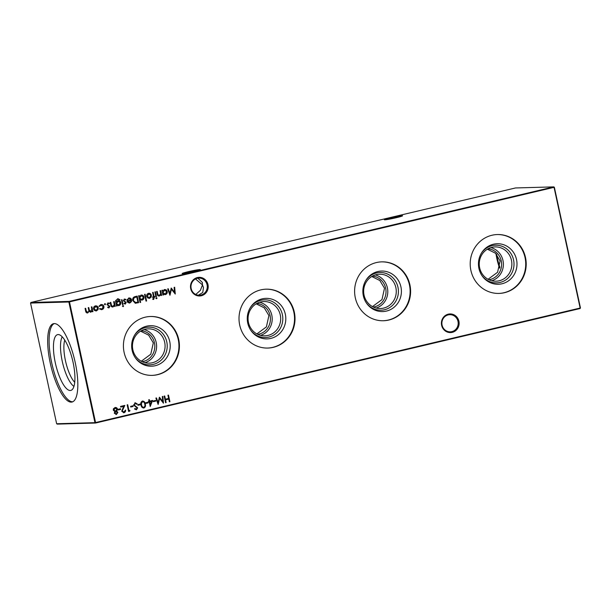 <?xml version="1.0" encoding="UTF-8"?>
<svg xmlns="http://www.w3.org/2000/svg" width="611" height="611" viewBox="0 0 611 611"><rect width="100%" height="100%" fill="white"/><g stroke="black" fill="none" stroke-linecap="round" stroke-linejoin="round"><path stroke-width="0.92" d="M441.623 325.304A9.325 8.867 -91.6 0 1 448.298 314.161A9.325 8.867 -91.6 0 1 458.914 321.218A9.325 8.867 -91.6 0 1 452.232 332.361A9.325 8.867 -91.6 0 1 441.623 325.304M457.99 321.386A8.577 8.157 88.4 0 0 449.795 314.696A8.577 8.157 88.4 0 0 442.081 325.144A8.577 8.157 88.4 0 0 450.276 331.842A8.577 8.157 88.4 0 0 457.99 321.386M190.708 288.705A9.325 8.867 -91.6 0 1 197.384 277.562A9.325 8.867 -91.6 0 1 208 284.611A9.325 8.867 -91.6 0 1 201.317 295.755A9.325 8.867 -91.6 0 1 190.708 288.705M207.076 284.787A8.577 8.157 88.4 0 0 198.88 278.089A8.577 8.157 88.4 0 0 191.167 288.545A8.577 8.157 88.4 0 0 199.362 295.243A8.577 8.157 88.4 0 0 207.076 284.787M399.808 216.806A8.577 0.512 -12.2 0 0 390.964 218.57A8.577 0.512 -12.2 0 0 387.29 219.517M384.815 219.807A9.325 0.558 167.8 0 1 384.372 219.769A9.325 0.558 167.8 0 1 391.674 217.592A9.325 0.558 167.8 0 1 402.107 215.721A9.325 0.558 167.8 0 1 402.565 215.828A9.325 0.558 167.8 0 1 394.714 218.058A9.325 0.558 167.8 0 1 384.815 219.807M197.582 270.627A8.577 0.512 -12.2 0 0 188.738 272.391A8.577 0.512 -12.2 0 0 185.064 273.338M182.59 273.629A9.325 0.558 167.8 0 1 182.147 273.591A9.325 0.558 167.8 0 1 189.448 271.414A9.325 0.558 167.8 0 1 199.881 269.543A9.325 0.558 167.8 0 1 200.339 269.65A9.325 0.558 167.8 0 1 192.488 271.88A9.325 0.558 167.8 0 1 182.59 273.629M197.842 278.188L202.356 282.435L202.478 284.917L203.463 287.529L202.76 292.486L198.384 295.205M195.757 294.471L200.4 290.332L202.478 284.917L195.52 278.952M478.925 268.443A20.27 19.277 -91.6 0 1 481.56 252.908A20.27 19.277 -91.6 0 1 501.104 244.049A20.27 19.277 -91.6 0 1 516.516 259.553A20.27 19.277 -91.6 0 1 505.748 282.45A20.27 19.277 -91.6 0 1 482.201 275.973A20.27 19.277 -91.6 0 1 478.925 268.443M481.308 253.328A18.849 17.925 -91.6 0 1 499.447 245.538A18.849 17.925 -91.6 0 1 513.561 259.912A18.849 17.925 -91.6 0 1 503.754 281.106A18.849 17.925 -91.6 0 1 481.926 275.569M479.65 267.817A17.154 16.314 -91.6 0 1 495.078 246.905A17.154 16.314 -91.6 0 1 511.46 260.301A17.154 16.314 -91.6 0 1 496.033 281.205A17.154 16.314 -91.6 0 1 479.65 267.817M490.854 247.615A17.154 16.314 -91.6 0 1 502.983 260.538A17.154 16.314 -91.6 0 1 491.779 280.739M488.09 248.784A15.588 14.817 -91.6 0 1 501.249 260.889A15.588 14.817 -91.6 0 1 488.96 279.731M488.067 279.28L497.583 272.262L500.103 260.92L495.452 253.206L487.364 249.196M497.14 234.548A29.45 27.999 -91.6 0 1 525.032 257.544A29.45 27.999 -91.6 0 1 498.79 293.433M470.898 270.436A29.45 27.999 -91.6 0 1 497.377 234.54A29.45 27.999 -91.6 0 1 525.506 257.529A29.45 27.999 -91.6 0 1 499.027 293.425A29.45 27.999 -91.6 0 1 470.898 270.436M363.331 295.755A20.27 19.277 -91.6 0 1 365.966 280.22A20.27 19.277 -91.6 0 1 385.51 271.368A20.27 19.277 -91.6 0 1 400.923 286.872A20.27 19.277 -91.6 0 1 390.154 309.769A20.27 19.277 -91.6 0 1 366.608 303.293A20.27 19.277 -91.6 0 1 363.331 295.755M365.706 280.648A18.849 17.925 -91.6 0 1 383.853 272.857A18.849 17.925 -91.6 0 1 397.967 287.231A18.849 17.925 -91.6 0 1 388.153 308.425A18.849 17.925 -91.6 0 1 366.333 302.888M364.057 295.136A17.154 16.314 -91.6 0 1 379.477 274.224A17.154 16.314 -91.6 0 1 395.867 287.613A17.154 16.314 -91.6 0 1 380.439 308.524A17.154 16.314 -91.6 0 1 364.057 295.136M375.261 274.935A17.154 16.314 -91.6 0 1 387.389 287.857A17.154 16.314 -91.6 0 1 376.185 308.051M372.496 276.096A15.588 14.817 -91.6 0 1 385.656 288.209A15.588 14.817 -91.6 0 1 373.359 307.043M372.473 306.592L381.99 299.581L384.502 288.239L379.859 280.525L371.771 276.516M381.547 261.867A29.45 27.999 -91.6 0 1 409.431 284.863A29.45 27.999 -91.6 0 1 383.189 320.744M355.304 297.756A29.45 27.999 -91.6 0 1 381.783 261.859A29.45 27.999 -91.6 0 1 409.912 284.848A29.45 27.999 -91.6 0 1 383.433 320.744A29.45 27.999 -91.6 0 1 355.304 297.756M247.738 323.074A20.27 19.277 -91.6 0 1 250.365 307.539A20.27 19.277 -91.6 0 1 269.909 298.68A20.27 19.277 -91.6 0 1 285.329 314.191A20.27 19.277 -91.6 0 1 274.56 337.089A20.27 19.277 -91.6 0 1 251.014 330.612A20.27 19.277 -91.6 0 1 247.738 323.074M250.113 307.959A18.849 17.925 -91.6 0 1 268.26 300.169A18.849 17.925 -91.6 0 1 282.366 314.543A18.849 17.925 -91.6 0 1 272.559 335.737A18.849 17.925 -91.6 0 1 250.739 330.2M248.463 322.448A17.154 16.314 -91.6 0 1 263.883 301.544A17.154 16.314 -91.6 0 1 280.273 314.932A17.154 16.314 -91.6 0 1 264.846 335.844A17.154 16.314 -91.6 0 1 248.463 322.448M259.667 302.246A17.154 16.314 -91.6 0 1 271.796 315.169A17.154 16.314 -91.6 0 1 260.591 335.37M256.903 303.415A15.588 14.817 -91.6 0 1 270.062 315.52A15.588 14.817 -91.6 0 1 257.766 334.362M256.88 333.911L266.396 326.9L268.909 315.551L264.257 307.845L256.177 303.827M265.945 289.186A29.45 27.999 -91.6 0 1 293.838 312.175A29.45 27.999 -91.6 0 1 267.595 348.064M239.703 325.067A29.45 27.999 -91.6 0 1 266.19 289.179A29.45 27.999 -91.6 0 1 294.319 312.168A29.45 27.999 -91.6 0 1 267.839 348.056A29.45 27.999 -91.6 0 1 239.703 325.067M132.144 350.386A20.27 19.277 -91.6 0 1 134.771 334.859A20.27 19.277 -91.6 0 1 154.316 325.999A20.27 19.277 -91.6 0 1 169.736 341.503A20.27 19.277 -91.6 0 1 158.959 364.4A20.27 19.277 -91.6 0 1 135.421 357.924A20.27 19.277 -91.6 0 1 132.144 350.386M134.519 335.279A18.849 17.925 -91.6 0 1 152.666 327.488A18.849 17.925 -91.6 0 1 166.772 341.862A18.849 17.925 -91.6 0 1 156.966 363.056A18.849 17.925 -91.6 0 1 135.146 357.519M132.862 349.767A17.154 16.314 -91.6 0 1 148.29 328.855A17.154 16.314 -91.6 0 1 164.68 342.252A17.154 16.314 -91.6 0 1 149.252 363.155A17.154 16.314 -91.6 0 1 132.862 349.767M144.066 329.566A17.154 16.314 -91.6 0 1 156.202 342.488A17.154 16.314 -91.6 0 1 144.998 362.69M141.309 330.734A15.588 14.817 -91.6 0 1 154.461 342.84A15.588 14.817 -91.6 0 1 142.172 361.681M141.286 361.231L150.795 354.212L153.315 342.87L148.664 335.156L140.583 331.147M150.352 316.498A29.45 27.999 -91.6 0 1 178.244 339.495A29.45 27.999 -91.6 0 1 152.002 375.383M124.109 352.387A29.45 27.999 -91.6 0 1 150.589 316.49A29.45 27.999 -91.6 0 1 178.725 339.479A29.45 27.999 -91.6 0 1 152.238 375.375A29.45 27.999 -91.6 0 1 124.109 352.387M496.682 254.413A24.241 7.37 -103.3 0 0 499.905 267.366M496.01 253.725A21.82 6.637 -103.3 0 0 496.919 258.858A21.82 6.637 -103.3 0 0 499.645 268.237M74.718 382.295A24.241 7.37 76.7 0 1 65.446 360.666A24.241 7.37 76.7 0 1 64.758 340.128M73.931 386.404A26.823 8.157 76.7 0 1 62.246 361.254A26.823 8.157 76.7 0 1 62.215 336.814M55.303 362.774A28.664 8.714 76.7 0 1 58.343 334.561A28.664 8.714 76.7 0 1 73.06 362.277A28.664 8.714 76.7 0 1 71.479 390.154A28.664 8.714 76.7 0 1 55.303 362.774M72.709 401.794A40.25 12.235 76.7 0 1 51.714 362.873A40.25 12.235 76.7 0 1 54.226 323.593M75.214 362.514A40.25 12.235 -103.3 0 0 53.493 323.693A40.25 12.235 -103.3 0 0 50.285 363.217A40.25 12.235 -103.3 0 0 72.006 402.038A40.25 12.235 -103.3 0 0 75.214 362.514M100.7 304.606C102.22 304.339 103.236 304.958 103.748 306.462C103.923 308.097 103.251 309.143 101.731 309.601L99.547 308.967L99.952 308.547L101.8 308.998L103.351 306.646L100.975 305.195L99.494 306.432L98.951 306.218L100.853 304.606C102.373 304.331 103.389 304.95 103.901 306.462C104.076 308.097 103.404 309.143 101.884 309.601L101.311 309.67M101.25 309.059L101.8 308.998M101.357 305.141L99.341 306.439M100.853 304.606L101.457 304.522M108.269 303.476L107.368 304.469L109.72 306.386L108.995 307.921L107.673 307.509L107.964 307.005L108.865 307.325L109.071 306.142L106.963 304.622L108.002 302.911L109.453 303.255L109.178 303.789L108.162 303.499L107.521 304.461L109.873 306.386L108.781 307.944M107.811 307.012L108.865 307.325M117.427 298.825L120.092 299.787L117.61 299.398C116.388 299.711 115.922 300.505 116.22 301.765L117.9 300.665C119.351 300.452 120.314 301.078 120.772 302.529C120.955 304.072 120.344 305.08 118.939 305.569L116.93 305.072L117.113 305.912L116.548 306.042L115.723 302.224L115.571 300.704L118.114 298.733M118.083 299.329L117.457 299.405C116.235 299.718 115.769 300.505 116.059 301.773L116.273 302.017M117.9 300.665L118.389 300.597M117.747 300.665C119.198 300.459 120.153 301.078 120.619 302.537C120.802 304.072 120.191 305.088 118.786 305.569L118.45 305.63M122.842 305.592L123.621 305.966L123.216 306.6L122.582 306.218L122.994 305.584L123.621 305.966L122.994 305.584M123.468 305.974L123.216 306.6L122.582 306.218M128.761 298.008C130.219 297.794 131.166 298.443 131.602 299.94L131.418 301.674L129.83 302.995L127.783 302.483L126.92 300.933L131.014 299.963L128.959 298.58L127.493 299.993L126.935 299.833L129.303 297.931M128.608 298.015C130.067 297.801 131.006 298.451 131.449 299.948L131.266 301.681L129.326 303.064M129.249 298.535L127.34 300.001M141.042 295.105C142.523 294.907 143.501 295.548 143.967 297.045C144.15 298.603 143.524 299.619 142.103 300.093L140.034 299.512L140.652 302.392L140.087 302.521L138.628 295.762L139.193 295.632L139.369 296.465L141.538 295.037M140.889 295.113C142.371 294.907 143.348 295.556 143.814 297.053C143.99 298.611 143.371 299.627 141.951 300.1L141.63 300.161M148.366 293.341C149.84 293.127 150.81 293.769 151.276 295.258L151.016 297.114L149.603 298.321L147.686 297.939L146.693 296.373C146.495 294.823 147.106 293.807 148.519 293.341C149.993 293.12 150.963 293.761 151.429 295.258L151.169 297.114L149.099 298.389M148.519 293.341L149.053 293.265M155.408 291.798L156.447 296.618L155.889 296.747L154.843 291.936L155.408 291.798M155.637 400.434L155.79 401.114L153.376 401.679L153.231 401.007L155.637 400.434M147.931 402.259L148.083 402.932L145.67 403.504L145.525 402.825L147.931 402.259M140.225 404.077L140.377 404.757L137.964 405.322L137.819 404.65L140.225 404.077M132.999 405.788L133.152 406.46L130.739 407.033L130.594 406.353L132.999 405.788M125.415 410.034C125.599 411.394 125.079 412.288 123.842 412.715L121.688 411.195L123.628 406.399L120.711 407.094L120.566 406.414L124.82 405.406L122.238 411.012L123.88 412.028L125.568 410.027C125.751 411.394 125.232 412.288 124.002 412.708L123.559 412.769M123.498 412.066L123.88 412.028M114.96 407.56C116.235 407.308 117.091 407.82 117.518 409.095L116.67 411.195L117.892 412.372L116.418 414.495L114.272 413.212L114.868 411.623L113.279 410.157L113.455 408.675L115.532 407.484M114.807 407.568C116.082 407.308 116.93 407.82 117.365 409.103L116.518 411.195L117.732 412.379L116.037 414.548M164.321 289.606C165.81 289.4 166.78 290.049 167.246 291.546C167.429 293.104 166.803 294.12 165.382 294.594L163.32 294.059L163.511 294.945L162.946 295.082L161.907 290.263L162.473 290.133L162.648 290.966L164.817 289.538M164.168 289.606C165.65 289.408 166.627 290.057 167.093 291.554C167.277 293.104 166.65 294.12 165.23 294.601L164.871 294.662M156.233 297.702L157.019 298.076L156.607 298.71L155.973 298.321L156.385 297.694L157.019 298.076L156.385 297.694M156.859 298.084L156.607 298.71L155.973 298.321M168.491 395.088L169.919 401.679L169.354 401.809L168.766 399.105L165.558 399.869L166.146 402.573L165.581 402.702L164.153 396.111L164.718 395.981L165.413 399.189L168.621 398.433L167.926 395.225L168.491 395.088M554.36 187.264L69.478 301.88L95.568 422.552L580.144 308.043L554.055 187.363L553.795 186.882L515.485 187.959L30.909 302.468L69.219 301.399L553.795 186.882L554.36 187.264L580.45 307.936L580.091 308.532L95.515 423.041L57.205 424.118L56.64 423.736L94.949 422.667L68.86 301.994L30.55 303.064L56.64 423.736M92.208 310.915L90.833 312.213L89.122 311.389L87.694 312.954C86.495 313.008 85.815 312.366 85.647 311.03L85.089 308.418L85.647 308.288L86.212 310.9L87.663 312.336C88.748 311.778 89.069 310.854 88.626 309.548L88.213 307.677L88.778 307.547L89.305 309.991L90.802 311.595L91.787 308.967L91.344 306.936L91.91 306.806L92.948 311.618L92.391 311.755L92.208 310.915L90.512 312.252M89.122 311.389L87.358 313M160.914 294.647L159.379 296.014C158.073 296.098 157.333 295.419 157.142 293.975L156.607 291.516L157.172 291.386L157.966 294.731L159.349 295.396L160.632 293.754L160.059 290.699L160.624 290.569L161.663 295.38L161.105 295.518L160.914 294.647L159.005 296.06M158.952 295.441L159.349 295.396M174.104 287.384L174.67 287.246L175.273 294.028L171.439 289.255L169.942 295.289L167.689 288.896L168.254 288.766L169.881 293.364L171.24 288.056L174.532 292.272L174.104 287.384M120.482 408.744L120.627 409.423L118.221 409.989L118.068 409.317L120.482 408.744M129.952 410.409L129.731 411.172L128.577 411.447L127.149 404.856L127.714 404.726L128.99 410.638L129.952 410.409M135 402.825L137.215 403.818L136.757 404.276L135.146 403.504L134.16 404.91L137.674 407.858L136.459 409.76L134.55 409.042L134.97 408.515L136.375 409.072L137.116 408.018L133.603 405.032L135.398 402.771M135.306 403.474L134.16 404.91M134.008 404.91L137.513 407.865L136.131 409.805M142.439 401.068C144.112 401.137 145.059 402.122 145.281 404.031C145.869 405.864 145.426 407.186 143.936 407.995C142.248 407.942 141.278 406.957 141.026 405.04C140.461 403.199 140.935 401.878 142.439 401.068L142.806 401.022M142.287 401.076C143.959 401.137 144.906 402.13 145.128 404.039C145.716 405.864 145.265 407.186 143.784 408.003L143.554 408.049M152.605 400.442L150.207 406.514L149.221 401.954L148.496 402.122L148.351 401.45L149.069 401.274L148.74 399.754L149.305 399.625L149.634 401.144L152.605 400.442M162.305 396.554L162.87 396.417L163.473 403.199L159.639 398.425L158.142 404.459L155.889 398.067L156.454 397.937L158.073 402.534L159.44 397.226L162.732 401.442L162.305 396.554M154.568 296.442L153.72 299.39L153.01 299.428L152.872 298.817L153.476 298.825L153.781 297.947L153.636 297.282L152.674 297.504L152.544 296.915L153.506 296.686L152.597 292.463L153.162 292.333L154.071 296.556L154.713 296.404L154.843 296.992L154.201 297.145L153.72 299.39L153.01 299.428M152.872 298.817L153.476 298.825M145.128 294.227L146.594 300.986L146.029 301.116L144.57 294.365L145.128 294.227M135.245 296.564L137.185 296.106L138.605 302.697L135.306 303.224L132.74 300.536C132.404 298.382 133.236 297.061 135.245 296.564M135.741 303.247L135.306 303.224M124.644 299.611L123.743 300.597L126.095 302.514L125.37 304.049L124.048 303.644L124.339 303.14L125.24 303.461L125.446 302.269L123.338 300.749L124.377 299.046L125.828 299.39L125.553 299.925L124.537 299.627L123.896 300.597L126.248 302.514L125.156 304.079M124.186 303.14L125.24 303.461M122.009 299.695L123.055 304.507L122.49 304.637L121.452 299.825L122.009 299.695M114.517 305.615L112.982 306.974C111.676 307.058 110.927 306.378 110.744 304.942L110.209 302.483L110.774 302.346L111.569 305.691L112.951 306.363L114.234 304.721L113.661 301.666L114.226 301.529L115.265 306.348L114.708 306.478L114.517 305.615L112.607 307.028M112.546 306.409L112.951 306.363M104.779 303.644L105.573 304.064L105.176 304.736L104.534 304.309L104.939 303.636L105.573 304.064L104.939 303.636M105.42 304.072L105.176 304.736L104.534 304.309M95.224 305.897C96.698 305.683 97.668 306.325 98.134 307.822L97.875 309.678L96.462 310.884L94.545 310.495L93.552 308.937C93.353 307.379 93.964 306.363 95.377 305.897C96.851 305.683 97.821 306.317 98.287 307.814L98.027 309.67L95.958 310.946M95.377 305.897L95.912 305.821M69.478 301.88L69.219 301.399L68.86 301.994L69.478 301.88M30.55 303.064L30.909 302.468M95.568 422.552L94.949 422.667L95.515 423.041L95.568 422.552M580.45 307.936L580.091 308.532M168.346 395.126L169.919 401.679M169.759 401.687L169.346 401.778M165.558 399.869L168.766 399.105M165.405 399.869L166.146 402.573M165.986 402.573L165.573 402.672M164.573 396.02L165.413 399.189M91.765 306.844L92.948 311.618M92.796 311.625L92.383 311.725M85.502 308.318L86.059 310.9L87.51 312.343M88.633 307.577L89.153 309.998L90.642 311.602M156.454 298.71L155.82 298.328M160.479 290.599L161.663 295.38M161.51 295.388L161.098 295.487M157.027 291.416L157.966 294.731M157.814 294.731L159.196 295.403M163.32 294.059L163.511 294.945M163.358 294.953L162.946 295.052M162.32 290.164L162.648 290.966M165.23 294.601L164.794 294.662M164.718 290.156L162.832 292.532L165.092 294.006M162.832 292.532L164.756 294.059M164.275 290.202L162.992 292.532M165.245 294.006L166.688 291.676L164.642 290.156M174.517 287.285L175.105 293.944M169.896 295.159L171.439 289.255M168.109 288.797L169.881 293.364M171.111 288.094L174.532 292.272M115.456 408.186L113.684 410.012L115.51 411.043M113.684 410.012L115.235 411.081M116.037 411.677L114.685 413.105L116.151 413.823M114.685 413.105L115.853 413.868M115.67 411.715L114.837 413.097M116.304 413.815L117.327 412.494L115.96 411.677M114.944 408.247L113.837 410.012M115.67 411.035L116.953 409.21L115.38 408.186M120.329 408.782L120.627 409.423M120.474 409.423L118.213 409.958M120.703 407.063L123.628 406.399M124.644 405.452L122.987 408.713M122.826 408.713L122.238 411.012M122.078 411.012L123.728 412.028M129.792 410.455L129.731 411.172M129.578 411.18L128.57 411.417M127.562 404.765L128.99 410.638M132.854 405.819L133.152 406.46M132.992 406.468L130.731 407.002M134.848 402.832L137.215 403.818M137.063 403.818L136.688 404.199M134.817 408.522L136.222 409.08M140.079 404.115L140.377 404.757M140.217 404.757L137.956 405.292M142.737 401.725L141.317 403.199L141.431 404.917C141.607 406.399 142.332 407.209 143.616 407.331M141.431 404.917L141.592 404.91C141.76 406.399 142.485 407.201 143.768 407.323L143.44 407.354M143.768 407.323C144.891 406.643 145.212 405.589 144.723 404.169C144.578 402.672 143.86 401.862 142.569 401.748L141.469 403.199L141.592 404.91M147.786 402.29L148.083 402.932M147.923 402.939L145.662 403.474M152.437 400.48L150.184 406.43M148.488 402.091L149.221 401.954M149.16 399.655L149.634 401.144M151.65 401.381L149.626 401.824L150.398 404.681L151.65 401.381L149.779 401.817L150.398 404.681M155.492 400.472L155.79 401.114M155.629 401.114L153.369 401.648M162.717 396.455L163.305 403.115M158.096 404.329L159.639 398.425M156.309 397.967L158.073 402.534M159.311 397.265L162.732 401.442M155.255 291.837L156.447 296.618M156.294 296.618L155.881 296.717M153.56 299.398L152.849 299.436M152.719 298.817L153.323 298.832L152.719 298.817M152.666 297.473L153.636 297.282M153.01 292.364L154.071 296.556M149.443 298.328L149.023 298.389M148.954 293.883L147.098 296.243L149.321 297.733M147.098 296.243L149.031 297.778M148.496 293.937L147.251 296.243M149.474 297.733L150.864 295.388L148.87 293.883M144.983 294.265L146.594 300.986M146.441 300.994L146.021 301.086M140.034 299.512L140.652 302.392M140.499 302.392L140.087 302.491M139.041 295.671L139.369 296.465M141.951 300.1L141.546 300.161M141.439 295.655L139.552 298.031L141.813 299.512M139.552 298.031L141.477 299.558M140.996 295.709L139.713 298.031M141.966 299.505L143.409 297.175L141.362 295.655M137.04 296.144L138.605 302.697M138.453 302.697L135.153 303.232M135.344 302.529L137.903 302.155L136.765 296.915L134.145 297.679L133.152 300.406L135.673 302.537M133.152 300.406L135.589 302.537M134.145 297.679L133.305 300.398M136.765 296.915L134.298 297.679M129.669 303.003L129.242 303.064M131.082 300.566L127.607 301.391L129.669 302.414L130.754 301.681L131.082 300.566L127.455 301.391L129.517 302.414M129.669 302.414L129.219 302.46M124.224 299.046L125.828 299.39M125.675 299.39L125.438 299.841M123.055 306.607L122.421 306.218M121.864 299.726L123.055 304.507M122.903 304.515L122.483 304.606M117.113 305.912L116.93 305.072M116.961 305.912L116.548 306.012M118.038 298.733L120.092 299.787M119.939 299.795L119.504 299.894M118.007 299.329L117.457 299.405M118.786 305.569L118.374 305.63M118.358 301.208L116.441 303.537L118.618 304.988M116.441 303.537L118.32 305.034M117.847 301.269L116.602 303.53M118.771 304.988L120.207 302.644L118.282 301.208M114.081 301.567L115.265 306.348M115.112 306.355L114.7 306.447M110.629 302.384L111.569 305.691M111.416 305.699L112.798 306.363M107.849 302.919L109.453 303.255M109.3 303.262L109.064 303.713M105.016 304.744L104.382 304.316M101.731 309.601L101.243 309.67M99.799 308.547L101.647 308.998M101.281 305.141L100.823 305.202M96.301 310.884L95.881 310.953M95.812 306.439L93.957 308.799L96.179 310.296M93.957 308.799L95.889 310.335M95.354 306.493L94.109 308.799M96.332 310.289L97.722 307.944L95.728 306.439"/></g></svg>
